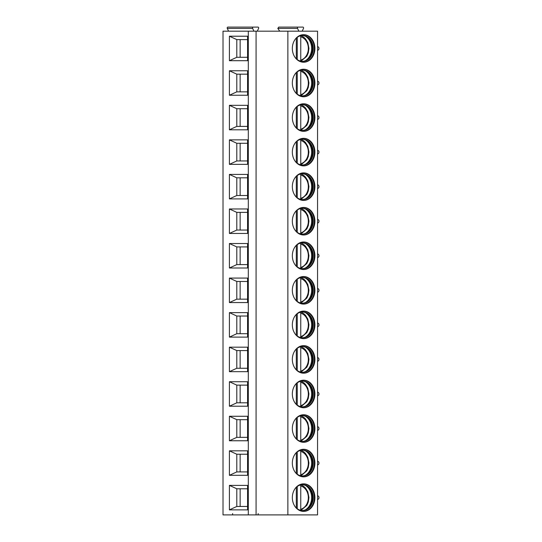 <?xml version="1.0" encoding="UTF-8"?>
<svg xmlns="http://www.w3.org/2000/svg" width="542" height="542" viewBox="0 0 542 542"><rect width="100%" height="100%" fill="white"/><g stroke="black" fill="none" stroke-linecap="round" stroke-linejoin="round"><path stroke-width="0.81" d="M248.311 514.9L223.013 514.9L223.013 31.179L256.081 31.179L256.081 514.9L248.311 514.9L248.311 31.179M287.863 514.9L287.863 31.179L317.551 31.179L317.551 514.9L256.081 514.9M279.747 31.179L277.809 28.428L278.744 27.1L302.863 27.1A0.888 0.725 -90 0 1 303.493 28.428L302.185 31.179M314.909 48.455A13.774 11.28 90 0 0 303.622 34.681A13.774 11.28 90 0 0 292.341 48.455A13.774 11.28 90 0 0 303.622 62.228A13.774 11.28 90 0 0 314.909 48.455M314.909 83.007A13.774 11.28 90 0 0 303.622 69.234A13.774 11.28 90 0 0 292.341 83.007A13.774 11.28 90 0 0 303.622 96.781A13.774 11.28 90 0 0 314.909 83.007M314.909 117.56A13.774 11.28 90 0 0 303.622 103.786A13.774 11.28 90 0 0 292.341 117.56A13.774 11.28 90 0 0 303.622 131.333A13.774 11.28 90 0 0 314.909 117.56M314.909 152.112A13.774 11.28 90 0 0 303.622 138.339A13.774 11.28 90 0 0 292.341 152.112A13.774 11.28 90 0 0 303.622 165.886A13.774 11.28 90 0 0 314.909 152.112M314.909 186.665A13.774 11.28 90 0 0 303.622 172.891A13.774 11.28 90 0 0 292.341 186.665A13.774 11.28 90 0 0 303.622 200.432A13.774 11.28 90 0 0 314.909 186.665M314.909 221.211A13.774 11.28 90 0 0 303.622 207.444A13.774 11.28 90 0 0 292.341 221.211A13.774 11.28 90 0 0 303.622 234.984A13.774 11.28 90 0 0 314.909 221.211M314.909 255.763A13.774 11.28 90 0 0 303.622 241.989A13.774 11.28 90 0 0 292.341 255.763A13.774 11.28 90 0 0 303.622 269.537A13.774 11.28 90 0 0 314.909 255.763M314.909 290.316A13.774 11.28 90 0 0 303.622 276.542A13.774 11.28 90 0 0 292.341 290.316A13.774 11.28 90 0 0 303.622 304.089A13.774 11.28 90 0 0 314.909 290.316M314.909 324.868A13.774 11.28 90 0 0 303.622 311.094A13.774 11.28 90 0 0 292.341 324.868A13.774 11.28 90 0 0 303.622 338.642A13.774 11.28 90 0 0 314.909 324.868M314.909 359.421A13.774 11.28 90 0 0 303.622 345.647A13.774 11.28 90 0 0 292.341 359.421A13.774 11.28 90 0 0 303.622 373.194A13.774 11.28 90 0 0 314.909 359.421M314.909 393.973A13.774 11.28 90 0 0 303.622 380.199A13.774 11.28 90 0 0 292.341 393.973A13.774 11.28 90 0 0 303.622 407.74A13.774 11.28 90 0 0 314.909 393.973M314.909 428.519A13.774 11.28 90 0 0 303.622 414.752A13.774 11.28 90 0 0 292.341 428.519A13.774 11.28 90 0 0 303.622 442.292A13.774 11.28 90 0 0 314.909 428.519M314.909 463.071A13.774 11.28 90 0 0 303.622 449.298A13.774 11.28 90 0 0 292.341 463.071A13.774 11.28 90 0 0 303.622 476.845A13.774 11.28 90 0 0 314.909 463.071M314.909 497.624A13.774 11.28 90 0 0 303.622 483.85A13.774 11.28 90 0 0 292.341 497.624A13.774 11.28 90 0 0 303.622 511.397A13.774 11.28 90 0 0 314.909 497.624M287.863 31.179L256.081 31.179M229.408 36.212L247.579 36.212L247.579 60.697L229.408 60.697L229.408 36.212L236.8 39.613L247.579 39.613M229.408 70.765L247.579 70.765L247.579 95.25L229.408 95.25L229.408 70.765L236.8 74.166L247.579 74.166M229.408 105.317L247.579 105.317L247.579 129.802L229.408 129.802L229.408 105.317L236.8 108.718L247.579 108.718M229.408 139.87L247.579 139.87L247.579 164.355L229.408 164.355L229.408 139.87L236.8 143.271L247.579 143.271M229.408 174.422L247.579 174.422L247.579 198.907L229.408 198.907L229.408 174.422L236.8 177.823L247.579 177.823M229.408 208.968L247.579 208.968L247.579 233.453L229.408 233.453L229.408 208.968L236.8 212.369L247.579 212.369M229.408 243.521L247.579 243.521L247.579 268.005L229.408 268.005L229.408 243.521L236.8 246.922L247.579 246.922M229.408 278.073L247.579 278.073L247.579 302.558L229.408 302.558L229.408 278.073L236.8 281.474L247.579 281.474M229.408 312.626L247.579 312.626L247.579 337.11L229.408 337.11L229.408 312.626L236.8 316.027L247.579 316.027M229.408 347.178L247.579 347.178L247.579 371.663L229.408 371.663L229.408 347.178L236.8 350.579L247.579 350.579M229.408 381.731L247.579 381.731L247.579 406.215L229.408 406.215L229.408 381.731L236.8 385.132L247.579 385.132M229.408 416.276L247.579 416.276L247.579 440.761L229.408 440.761L229.408 416.276L236.8 419.677L247.579 419.677M229.408 450.829L247.579 450.829L247.579 475.314L229.408 475.314L229.408 450.829L236.8 454.23L247.579 454.23M229.408 485.381L247.579 485.381L247.579 509.866L229.408 509.866L229.408 485.381L236.8 488.782L247.579 488.782M233.277 514.9A0.888 0.725 -90 0 1 232.653 513.572M228.582 31.179L227.281 28.428A0.888 0.725 -90 0 1 227.911 27.1L257.958 27.1A0.888 0.725 -90 0 1 258.588 28.428L257.287 31.179M258.202 513.572A0.888 0.725 90 0 0 258.832 514.9M298.845 31.179L297.544 28.428A0.888 0.725 -90 0 1 298.168 27.1M285.736 27.1L302.863 27.1M253.941 31.179L252.64 28.428A0.888 0.725 -90 0 1 253.263 27.1M232.599 27.1L257.958 27.1M229.408 60.697L236.8 57.296L236.8 39.613M247.579 57.296L236.8 57.296M240.14 57.296L240.14 39.613M229.408 95.25L236.8 91.849L236.8 74.166M240.14 91.849L240.14 74.166M247.579 91.849L236.8 91.849M229.408 129.802L236.8 126.401L236.8 108.718M240.14 126.401L240.14 108.718M247.579 126.401L236.8 126.401M229.408 164.355L236.8 160.954L236.8 143.271M240.14 160.954L240.14 143.271M247.579 160.954L236.8 160.954M229.408 198.907L236.8 195.506L236.8 177.823M240.14 195.506L240.14 177.823M247.579 195.506L236.8 195.506M229.408 233.453L236.8 230.052L236.8 212.369M240.14 230.052L240.14 212.369M247.579 230.052L236.8 230.052M229.408 268.005L236.8 264.604L236.8 246.922M240.14 264.604L240.14 246.922M247.579 264.604L236.8 264.604M229.408 302.558L236.8 299.157L236.8 281.474M240.14 299.157L240.14 281.474M247.579 299.157L236.8 299.157M229.408 337.11L236.8 333.709L236.8 316.027M240.14 333.709L240.14 316.027M247.579 333.709L236.8 333.709M229.408 371.663L236.8 368.262L236.8 350.579M240.14 368.262L240.14 350.579M247.579 368.262L236.8 368.262M229.408 406.215L236.8 402.814L236.8 385.132M240.14 402.814L240.14 385.132M247.579 402.814L236.8 402.814M229.408 440.761L236.8 437.36L236.8 419.677M240.14 437.36L240.14 419.677M247.579 437.36L236.8 437.36M229.408 475.314L236.8 471.913L236.8 454.23M240.14 471.913L240.14 454.23M247.579 471.913L236.8 471.913M229.408 509.866L236.8 506.465L236.8 488.782M240.14 506.465L240.14 488.782M247.579 506.465L236.8 506.465M303.33 62.222A13.774 11.28 -90 0 0 314.319 48.455A13.774 11.28 90 0 0 303.33 34.688M295.322 39.126A12.92 10.583 90 0 1 302.653 35.535A12.92 10.583 90 0 1 313.235 48.455A12.92 10.583 -90 0 1 302.653 61.381A12.92 10.583 -90 0 1 295.322 57.784M302.287 61.375A12.92 10.583 -90 0 0 306.122 60.318A12.92 10.583 -90 0 0 312.51 48.455A12.92 10.583 90 0 0 306.122 36.592A12.92 10.583 90 0 0 302.287 35.542M305.512 36.294A13.625 11.165 90 0 1 311.63 48.455A13.625 11.165 -90 0 1 305.512 60.616M301.399 35.853A13.625 11.165 90 0 0 301.04 35.684M301.399 61.056A13.625 11.165 -90 0 1 301.04 61.232M296.305 58.8L296.305 38.116M299.983 61.503L300.763 60.115L300.763 36.802L299.983 35.406M297.246 59.573L297.246 37.344M303.33 96.774A13.774 11.28 -90 0 0 314.319 83.007A13.774 11.28 90 0 0 303.33 69.24M295.322 73.678A12.92 10.583 90 0 1 302.653 70.087A12.92 10.583 90 0 1 313.235 83.007A12.92 10.583 -90 0 1 302.653 95.934A12.92 10.583 -90 0 1 295.322 92.336M302.287 95.92A12.92 10.583 -90 0 0 306.122 94.87A12.92 10.583 -90 0 0 312.51 83.007A12.92 10.583 90 0 0 306.122 71.144A12.92 10.583 90 0 0 302.287 70.094M305.512 70.846A13.625 11.165 90 0 1 311.63 83.007A13.625 11.165 -90 0 1 305.512 95.168M301.399 70.406A13.625 11.165 90 0 0 301.04 70.236M301.399 95.609A13.625 11.165 -90 0 1 301.04 95.778M296.305 93.353L296.305 72.662M297.246 94.125L297.246 71.896M299.983 69.959L300.763 71.348L300.763 94.667L299.983 96.056M303.33 131.327A13.774 11.28 -90 0 0 314.319 117.56A13.774 11.28 90 0 0 303.33 103.793M295.322 108.231A12.92 10.583 90 0 1 302.653 104.64A12.92 10.583 90 0 1 313.235 117.56A12.92 10.583 -90 0 1 302.653 130.48A12.92 10.583 -90 0 1 295.322 126.889M302.287 130.473A12.92 10.583 -90 0 0 306.122 129.423A12.92 10.583 -90 0 0 312.51 117.56A12.92 10.583 90 0 0 306.122 105.697A12.92 10.583 90 0 0 302.287 104.647M305.512 105.399A13.625 11.165 90 0 1 311.63 117.56A13.625 11.165 -90 0 1 305.512 129.721M301.399 104.958A13.625 11.165 90 0 0 301.04 104.789M301.399 130.161A13.625 11.165 -90 0 1 301.04 130.331M296.305 127.905L296.305 107.214M297.246 128.671L297.246 106.442M299.983 104.511L300.763 105.9L300.763 129.22L299.983 130.608M303.33 165.879A13.774 11.28 -90 0 0 314.319 152.112A13.774 11.28 90 0 0 303.33 138.345M295.322 142.783A12.92 10.583 90 0 1 302.653 139.186A12.92 10.583 90 0 1 313.235 152.112A12.92 10.583 -90 0 1 302.653 165.032A12.92 10.583 -90 0 1 295.322 161.441M302.287 165.025A12.92 10.583 -90 0 0 306.122 163.975A12.92 10.583 -90 0 0 312.51 152.112A12.92 10.583 90 0 0 306.122 140.249A12.92 10.583 90 0 0 302.287 139.192M305.512 139.951A13.625 11.165 90 0 1 311.63 152.112A13.625 11.165 -90 0 1 305.512 164.273M301.399 139.511A13.625 11.165 90 0 0 301.04 139.335M301.399 164.714A13.625 11.165 -90 0 1 301.04 164.883M296.305 162.451L296.305 141.767M297.246 163.223L297.246 140.995M299.983 139.064L300.763 140.453L300.763 163.765L299.983 165.161M303.33 200.432A13.774 11.28 -90 0 0 314.319 186.665A13.774 11.28 90 0 0 303.33 172.891M295.322 177.329A12.92 10.583 90 0 1 302.653 173.738A12.92 10.583 90 0 1 313.235 186.665A12.92 10.583 -90 0 1 302.653 199.585A12.92 10.583 -90 0 1 295.322 195.994M302.287 199.578A12.92 10.583 -90 0 0 306.122 198.528A12.92 10.583 -90 0 0 312.51 186.665A12.92 10.583 90 0 0 306.122 174.802A12.92 10.583 90 0 0 302.287 173.745M305.512 174.504A13.625 11.165 90 0 1 311.63 186.665A13.625 11.165 -90 0 1 305.512 198.819M301.399 174.057A13.625 11.165 90 0 0 301.04 173.887M301.399 199.266A13.625 11.165 -90 0 1 301.04 199.436M296.305 197.003L296.305 176.319M297.246 197.776L297.246 175.547M299.983 173.609L300.763 175.005L300.763 198.318L299.983 199.713M303.33 234.984A13.774 11.28 -90 0 0 314.319 221.211A13.774 11.28 90 0 0 303.33 207.444M295.322 211.881A12.92 10.583 90 0 1 302.653 208.291A12.92 10.583 90 0 1 313.235 221.211A12.92 10.583 -90 0 1 302.653 234.137A12.92 10.583 -90 0 1 295.322 230.546M302.287 234.13A12.92 10.583 -90 0 0 306.122 233.074A12.92 10.583 -90 0 0 312.51 221.211A12.92 10.583 90 0 0 306.122 209.347A12.92 10.583 90 0 0 302.287 208.297M305.512 209.056A13.625 11.165 90 0 1 311.63 221.211A13.625 11.165 -90 0 1 305.512 233.372M301.399 208.609A13.625 11.165 90 0 0 301.04 208.44M301.399 233.819A13.625 11.165 -90 0 1 301.04 233.988M296.305 231.556L296.305 210.872M297.246 232.328L297.246 210.1M299.983 208.162L300.763 209.558L300.763 232.87L299.983 234.266M303.33 269.53A13.774 11.28 -90 0 0 314.319 255.763A13.774 11.28 90 0 0 303.33 241.996M295.322 246.434A12.92 10.583 90 0 1 302.653 242.843A12.92 10.583 90 0 1 313.235 255.763A12.92 10.583 -90 0 1 302.653 268.69A12.92 10.583 -90 0 1 295.322 265.092M302.287 268.683A12.92 10.583 -90 0 0 306.122 267.626A12.92 10.583 -90 0 0 312.51 255.763A12.92 10.583 90 0 0 306.122 243.9A12.92 10.583 90 0 0 302.287 242.85M305.512 243.602A13.625 11.165 90 0 1 311.63 255.763A13.625 11.165 -90 0 1 305.512 267.924M301.399 243.162A13.625 11.165 90 0 0 301.04 242.992M301.399 268.365A13.625 11.165 -90 0 1 301.04 268.541M296.305 266.108L296.305 245.424M297.246 266.881L297.246 244.652M299.983 242.714L300.763 244.11L300.763 267.423L299.983 268.812M303.33 304.082A13.774 11.28 -90 0 0 314.319 290.316A13.774 11.28 90 0 0 303.33 276.549M295.322 280.986A12.92 10.583 90 0 1 302.653 277.396A12.92 10.583 90 0 1 313.235 290.316A12.92 10.583 -90 0 1 302.653 303.242A12.92 10.583 -90 0 1 295.322 299.645M302.287 303.229A12.92 10.583 -90 0 0 306.122 302.179A12.92 10.583 -90 0 0 312.51 290.316A12.92 10.583 90 0 0 306.122 278.452A12.92 10.583 90 0 0 302.287 277.402M305.512 278.154A13.625 11.165 90 0 1 311.63 290.316A13.625 11.165 -90 0 1 305.512 302.477M301.399 277.714A13.625 11.165 90 0 0 301.04 277.545M301.399 302.917A13.625 11.165 -90 0 1 301.04 303.086M296.305 300.661L296.305 279.97M297.246 301.433L297.246 279.205M299.983 277.267L300.763 278.656L300.763 301.975L299.983 303.364M303.33 338.635A13.774 11.28 -90 0 0 314.319 324.868A13.774 11.28 90 0 0 303.33 311.101M295.322 315.539A12.92 10.583 90 0 1 302.653 311.948A12.92 10.583 90 0 1 313.235 324.868A12.92 10.583 -90 0 1 302.653 337.788A12.92 10.583 -90 0 1 295.322 334.197M302.287 337.781A12.92 10.583 -90 0 0 306.122 336.731A12.92 10.583 -90 0 0 312.51 324.868A12.92 10.583 90 0 0 306.122 313.005A12.92 10.583 90 0 0 302.287 311.955M305.512 312.707A13.625 11.165 90 0 1 311.63 324.868A13.625 11.165 -90 0 1 305.512 337.029M301.399 312.267A13.625 11.165 90 0 0 301.04 312.097M301.399 337.47A13.625 11.165 -90 0 1 301.04 337.639M296.305 335.213L296.305 314.523M297.246 335.979L297.246 313.75M299.983 311.819L300.763 313.208L300.763 336.528L299.983 337.917M303.33 373.187A13.774 11.28 -90 0 0 314.319 359.421A13.774 11.28 90 0 0 303.33 345.654M295.322 350.091A12.92 10.583 90 0 1 302.653 346.494A12.92 10.583 90 0 1 313.235 359.421A12.92 10.583 -90 0 1 302.653 372.34A12.92 10.583 -90 0 1 295.322 368.75M302.287 372.334A12.92 10.583 -90 0 0 306.122 371.284A12.92 10.583 -90 0 0 312.51 359.421A12.92 10.583 90 0 0 306.122 347.558A12.92 10.583 90 0 0 302.287 346.501M305.512 347.259A13.625 11.165 90 0 1 311.63 359.421A13.625 11.165 -90 0 1 305.512 371.582M301.399 346.819A13.625 11.165 90 0 0 301.04 346.643M301.399 372.022A13.625 11.165 -90 0 1 301.04 372.191M296.305 369.759L296.305 349.075M297.246 370.532L297.246 348.303M299.983 346.372L300.763 347.761L300.763 371.074L299.983 372.469M303.33 407.74A13.774 11.28 -90 0 0 314.319 393.973A13.774 11.28 90 0 0 303.33 380.199M295.322 384.637A12.92 10.583 90 0 1 302.653 381.046A12.92 10.583 90 0 1 313.235 393.973A12.92 10.583 -90 0 1 302.653 406.893A12.92 10.583 -90 0 1 295.322 403.302M302.287 406.886A12.92 10.583 -90 0 0 306.122 405.836A12.92 10.583 -90 0 0 312.51 393.973A12.92 10.583 90 0 0 306.122 382.11A12.92 10.583 90 0 0 302.287 381.053M305.512 381.812A13.625 11.165 90 0 1 311.63 393.973A13.625 11.165 -90 0 1 305.512 406.127M301.399 381.365A13.625 11.165 90 0 0 301.04 381.195M301.399 406.575A13.625 11.165 -90 0 1 301.04 406.744M296.305 404.312L296.305 383.628M297.246 405.084L297.246 382.855M299.983 380.918L300.763 382.313L300.763 405.626L299.983 407.022M303.33 442.292A13.774 11.28 -90 0 0 314.319 428.519A13.774 11.28 90 0 0 303.33 414.752M295.322 419.19A12.92 10.583 90 0 1 302.653 415.599A12.92 10.583 90 0 1 313.235 428.519A12.92 10.583 -90 0 1 302.653 441.445A12.92 10.583 -90 0 1 295.322 437.855M302.287 441.439A12.92 10.583 -90 0 0 306.122 440.382A12.92 10.583 -90 0 0 312.51 428.519A12.92 10.583 90 0 0 306.122 416.656A12.92 10.583 90 0 0 302.287 415.606M305.512 416.364A13.625 11.165 90 0 1 311.63 428.519A13.625 11.165 -90 0 1 305.512 440.68M301.399 415.917A13.625 11.165 90 0 0 301.04 415.748M301.399 441.127A13.625 11.165 -90 0 1 301.04 441.296M296.305 438.864L296.305 418.18M297.246 439.637L297.246 417.408M299.983 415.47L300.763 416.866L300.763 440.179L299.983 441.574M303.33 476.838A13.774 11.28 -90 0 0 314.319 463.071A13.774 11.28 90 0 0 303.33 449.304M295.322 453.742A12.92 10.583 90 0 1 302.653 450.151A12.92 10.583 90 0 1 313.235 463.071A12.92 10.583 -90 0 1 302.653 475.998A12.92 10.583 -90 0 1 295.322 472.4M302.287 475.991A12.92 10.583 -90 0 0 306.122 474.934A12.92 10.583 -90 0 0 312.51 463.071A12.92 10.583 90 0 0 306.122 451.208A12.92 10.583 90 0 0 302.287 450.158M305.512 450.91A13.625 11.165 90 0 1 311.63 463.071A13.625 11.165 -90 0 1 305.512 475.232M301.399 450.47A13.625 11.165 90 0 0 301.04 450.3M301.399 475.673A13.625 11.165 -90 0 1 301.04 475.849M296.305 473.417L296.305 452.733M297.246 474.189L297.246 451.96M299.983 450.023L300.763 451.418L300.763 474.731L299.983 476.12M303.33 511.391A13.774 11.28 -90 0 0 314.319 497.624A13.774 11.28 90 0 0 303.33 483.857M295.322 488.295A12.92 10.583 90 0 1 302.653 484.704A12.92 10.583 90 0 1 313.235 497.624A12.92 10.583 -90 0 1 302.653 510.55A12.92 10.583 -90 0 1 295.322 506.953M302.287 510.537A12.92 10.583 -90 0 0 306.122 509.487A12.92 10.583 -90 0 0 312.51 497.624A12.92 10.583 90 0 0 306.122 485.761A12.92 10.583 90 0 0 302.287 484.711M305.512 485.463A13.625 11.165 90 0 1 311.63 497.624A13.625 11.165 -90 0 1 305.512 509.785M301.399 485.022A13.625 11.165 90 0 0 301.04 484.853M301.399 510.225A13.625 11.165 -90 0 1 301.04 510.395M296.305 507.969L296.305 487.278M297.246 508.742L297.246 486.513M299.983 484.575L300.763 485.964L300.763 509.284L299.983 510.672M277.809 28.428L297.544 28.428M227.281 28.428L252.64 28.428M300.763 60.115A11.971 9.803 90 0 0 308.337 48.455A11.971 9.803 90 0 0 300.763 36.802M300.763 94.667A11.971 9.803 90 0 0 308.337 83.007A11.971 9.803 90 0 0 300.763 71.348M300.763 129.22A11.971 9.803 90 0 0 308.337 117.56A11.971 9.803 90 0 0 300.763 105.9M300.763 163.765A11.971 9.803 90 0 0 308.337 152.112A11.971 9.803 90 0 0 300.763 140.453M300.763 198.318A11.971 9.803 90 0 0 308.337 186.665A11.971 9.803 90 0 0 300.763 175.005M300.763 232.87A11.971 9.803 90 0 0 308.337 221.211A11.971 9.803 90 0 0 300.763 209.558M300.763 267.423A11.971 9.803 90 0 0 308.337 255.763A11.971 9.803 90 0 0 300.763 244.11M300.763 301.975A11.971 9.803 90 0 0 308.337 290.316A11.971 9.803 90 0 0 300.763 278.656M300.763 336.528A11.971 9.803 90 0 0 308.337 324.868A11.971 9.803 90 0 0 300.763 313.208M300.763 371.074A11.971 9.803 90 0 0 308.337 359.421A11.971 9.803 90 0 0 300.763 347.761M300.763 405.626A11.971 9.803 90 0 0 308.337 393.973A11.971 9.803 90 0 0 300.763 382.313M300.763 440.179A11.971 9.803 90 0 0 308.337 428.519A11.971 9.803 90 0 0 300.763 416.866M300.763 474.731A11.971 9.803 90 0 0 308.337 463.071A11.971 9.803 90 0 0 300.763 451.418M300.763 509.284A11.971 9.803 90 0 0 308.337 497.624A11.971 9.803 90 0 0 300.763 485.964M300.986 35.697L303.574 37.073L305.505 38.855L307.802 42.642L308.92 48.346L308.296 52.845L306.853 56.185L300.986 61.219M300.986 70.243L303.574 71.625L305.505 73.407L307.802 77.188L308.92 82.892L308.296 87.397L306.853 90.738L300.986 95.771M300.986 104.796L303.574 106.178L305.505 107.96L307.802 111.74L308.92 117.445L308.296 121.95L306.853 125.29L300.986 130.324M300.986 139.348L303.574 140.73L305.505 142.512L307.802 146.293L308.92 151.997L308.296 156.502L306.853 159.836L300.986 164.87M300.986 173.901L303.574 175.276L305.505 177.065L307.802 180.845L308.92 186.55L308.296 191.048L306.853 194.388L300.986 199.422M300.986 208.453L303.574 209.829L305.505 211.61L307.802 215.398L308.92 221.102L308.296 225.601L306.853 228.941L300.986 233.975M300.986 243.006L303.574 244.381L305.505 246.163L307.802 249.95L308.92 255.655L308.296 260.153L306.853 263.493L300.986 268.527M300.986 277.551L303.574 278.934L305.505 280.715L307.802 284.496L308.92 290.2L308.296 294.706L306.853 298.046L300.986 303.08M300.986 312.104L303.574 313.486L305.505 315.268L307.802 319.048L308.92 324.753L308.296 329.258L306.853 332.598L300.986 337.632M300.986 346.656L303.574 348.039L305.505 349.82L307.802 353.601L308.92 359.305L308.296 363.811L306.853 367.144L300.986 372.178M300.986 381.209L303.574 382.584L305.505 384.373L307.802 388.153L308.92 393.858L308.296 398.356L306.853 401.697L300.986 406.73M300.986 415.761L303.574 417.137L305.505 418.919L307.802 422.706L308.92 428.41L308.296 432.909L306.853 436.249L300.986 441.283M300.986 450.314L303.574 451.689L305.505 453.471L307.802 457.258L308.92 462.963L308.296 467.461L306.853 470.802L300.986 475.835M300.986 484.86L303.574 486.242L305.505 488.024L307.802 491.804L308.92 497.509L308.296 502.014L306.853 505.354L300.986 510.388M317.551 50.406A2.039 2.039 0 0 0 317.551 46.51M317.551 84.959A2.039 2.039 0 0 0 317.551 81.063M317.551 119.511A2.039 2.039 0 0 0 317.551 115.609M317.551 154.057A2.039 2.039 0 0 0 317.551 150.161M317.551 188.609A2.039 2.039 0 0 0 317.551 184.714M317.551 223.162A2.039 2.039 0 0 0 317.551 219.266M317.551 257.714A2.039 2.039 0 0 0 317.551 253.819M317.551 292.267A2.039 2.039 0 0 0 317.551 288.371M317.551 326.819A2.039 2.039 0 0 0 317.551 322.917M317.551 361.365A2.039 2.039 0 0 0 317.551 357.469M317.551 395.917A2.039 2.039 0 0 0 317.551 392.022M317.551 430.47A2.039 2.039 0 0 0 317.551 426.574M317.551 465.022A2.039 2.039 0 0 0 317.551 461.127M317.551 499.575A2.039 2.039 0 0 0 317.551 495.673"/></g></svg>
